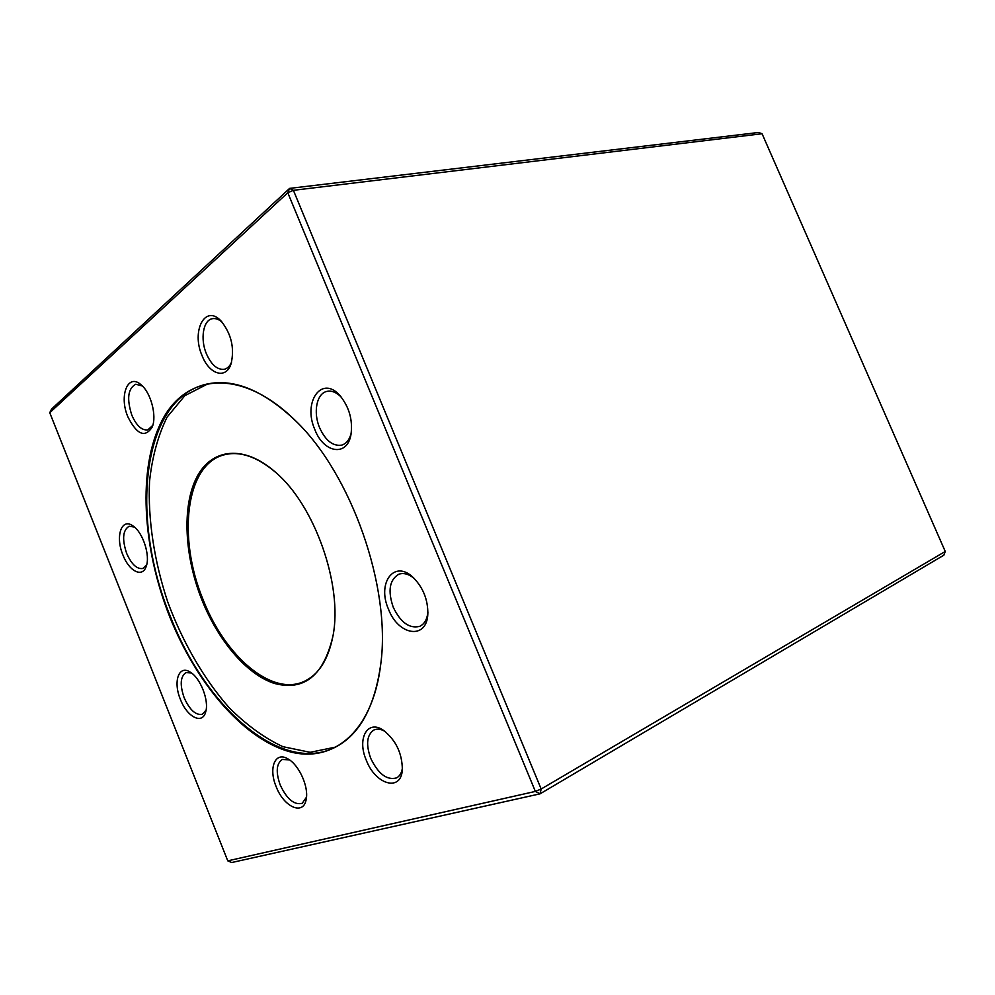 <?xml version="1.0" encoding="UTF-8"?>
<svg xmlns="http://www.w3.org/2000/svg" width="995" height="995" viewBox="0 0 995 995"><rect width="100%" height="100%" fill="white"/><g stroke="black" fill="none" stroke-linecap="round" stroke-linejoin="round"><path stroke-width="1.49" d="M169.834 617.037C142.198 547.573 137.459 468.185 161.874 420.81C186.015 373.535 241.549 367.466 295.453 420.661C351.334 473.956 391.085 587.075 380.824 663.615C372.665 733.589 331.099 765.217 286.1 750.653C240.865 736.014 195.754 681.749 169.834 617.037M127.882 416.868C118.778 395.861 127.87 372.665 141.116 384.829C150.879 392.59 157.011 415.935 152.235 427.004C145.071 438.148 136.949 434.765 127.882 416.868M202.047 355.601C191.065 330.862 205.293 303.637 221.126 321.074C231.375 333.922 234.696 348.138 231.089 363.722C226.151 379.754 209.261 374.593 202.047 355.601M314.905 429.716C302.368 401.968 321.945 374.195 340.228 395.948C349.307 407.341 352.889 420.188 350.986 434.492C347.354 457.091 323.736 453.235 314.905 429.716M388.485 609.176C376.707 582.971 394.306 559.041 413.236 577.523C423.111 587.56 427.974 599.662 427.838 613.815C427.042 640.108 398.373 635.793 388.485 609.176M366.235 760.08C356.77 738.402 367.615 718.95 383.697 730.467C395.985 740.379 402.191 753.414 402.341 769.57C401.296 792.294 375.376 784.732 366.235 760.08M276.137 786.585C268.215 767.978 275.205 750.902 288.052 758.974C298.848 764.769 308.773 786.46 306.261 798.898C303.96 816.111 283.886 807.405 276.137 786.585M180.393 699.336C172.931 681.687 178.727 664.585 190.12 672.073C200.244 677.645 209.249 700.492 205.729 711.723C202.619 725.094 187.035 717.121 180.393 699.336M122.92 554.974C115.059 536.479 121.502 517.189 133.106 526.032C142.894 532.325 150.481 555.72 146.203 566.391C142.496 578.157 129.064 571.279 122.92 554.974M49.75 412.714L227.768 860.849L535.36 791.423L287.791 192.731L49.75 412.714L51.529 409.094L289.607 188.391L758.563 132.472L762.07 133.74L293.401 190.319L541.168 789.023L945.25 551.466L762.07 133.74M945.25 551.466L943.869 555.173L540.074 793.823L231.723 862.528L227.768 860.849M289.607 188.391L287.791 192.731L293.401 190.319L289.607 188.391M535.36 791.423L540.074 793.823L541.168 789.023L535.36 791.423M275.976 472.65C257.195 456.643 239.87 450.71 223.987 454.864C185.368 464.628 177.396 538.084 203.142 599.749C224.92 655.829 271.162 696.326 303.674 681.625C318.661 674.933 328.474 659.474 333.114 635.233M295.627 420.835C263.464 390.326 233.763 378.1 206.5 384.157C141.166 398.846 129.748 518.892 170.493 616.763C205.007 706.276 280.142 774.197 334.27 747.73C359.319 735.404 374.841 707.283 380.849 663.366M335.514 747.121L310.154 752.307L282.916 746.685C264.347 737.991 246.387 724.945 229.012 707.532C203.838 678.938 182.707 642.285 167.757 602C154.213 561.23 147.782 519.415 149.536 481.369C152.198 456.904 158.056 435.487 167.098 417.092L184.834 395.674L207.868 383.859M202.01 600.221C184.523 556.541 181.762 506.865 196.575 477.625C211.313 448.434 243.812 444.131 275.665 472.364C314.83 505.522 342.852 585.271 333.039 635.656C323.81 675.555 304.184 691.463 274.135 683.366C246.549 674.249 218.34 640.83 202.01 600.221M134.449 527.076L129.139 526.243C122.771 530.136 121.937 539.19 126.663 553.394C131.514 564.327 136.9 569.351 142.845 568.481L146.688 564.774M191.513 673.018L186.053 672.583C180.331 676.401 179.709 684.796 184.162 697.756C189.734 710.044 195.828 715.529 202.445 714.236L206.102 710.057M289.445 759.869L282.244 759.459C276.361 763.613 275.677 772.095 280.18 784.906C286.846 799.122 294.184 805.254 302.206 803.301L306.472 797.206M384.965 731.362C380.774 728.987 377.068 728.551 373.859 730.031C366.819 734.907 365.762 744.31 370.675 758.24C378.274 773.986 386.918 780.528 396.619 777.891C399.741 776.175 401.681 772.879 402.415 767.978M414.219 578.456C408.696 573.966 403.522 572.573 398.721 574.277C389.48 579.849 387.64 590.819 393.224 607.186C400.55 622.46 409.355 628.852 419.641 626.365C424.293 624.213 427.042 619.587 427.9 612.472M341.136 397.005C336.31 392.229 331.534 390.363 326.795 391.421C316.597 393.56 313.015 412.465 319.594 427.726C325.589 440.698 332.989 446.481 341.82 445.101C346.422 443.633 349.556 439.641 351.21 433.123M222.233 322.28C218.888 319.32 215.629 318.126 212.445 318.686C203.167 319.992 200.057 338.959 206.388 353.747C211.338 364.842 217.308 370.016 224.31 369.282C227.42 368.536 229.833 366.172 231.549 362.205M142.372 385.998L135.743 384.232C127.895 388.547 126.589 398.858 131.825 415.176C136.439 425.649 141.763 430.549 147.807 429.89L152.77 425.425"/></g></svg>
